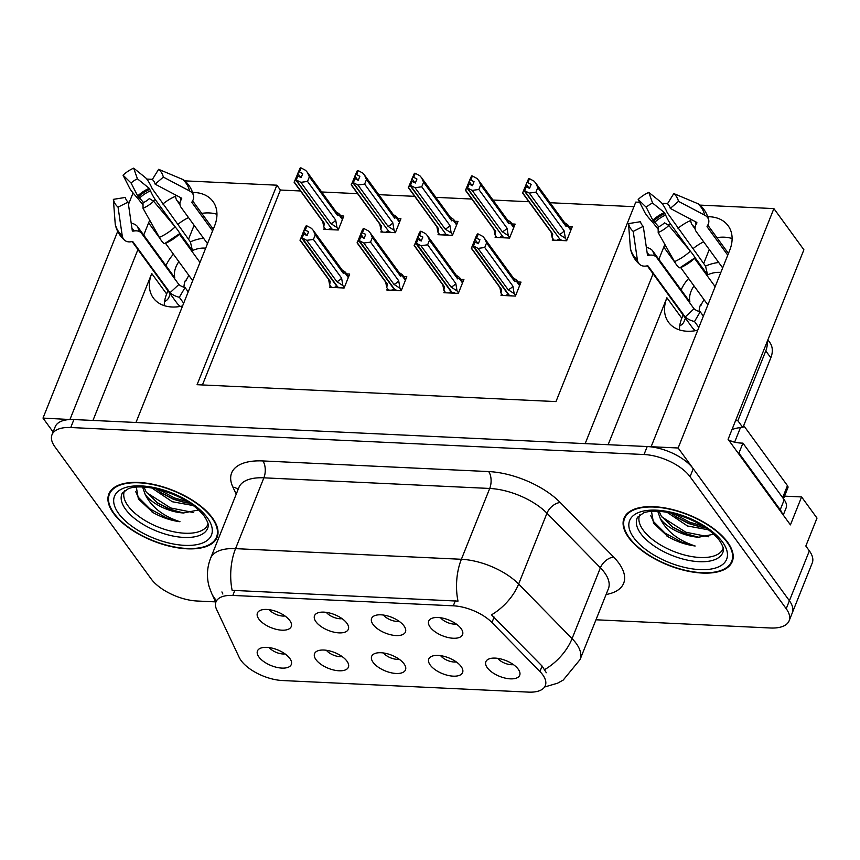 <?xml version="1.0" encoding="UTF-8"?>
<svg xmlns="http://www.w3.org/2000/svg" width="860" height="860" viewBox="0 0 860 860"><rect width="100%" height="100%" fill="white"/><g stroke="black" fill="none" stroke-linecap="round" stroke-linejoin="round"><path stroke-width="1.29" d="M164.26 305.633A38.861 27.595 143.9 0 1 166.636 293.969L167.936 290.734M182.578 305.956A38.861 27.595 143.9 0 1 171.957 306.988A38.861 27.595 143.9 0 1 153.306 297.947A38.861 27.595 143.9 0 1 151.736 273.512L92.966 420.443M679.421 329.885A38.861 27.595 143.9 0 1 681.797 318.221L683.098 314.986M608.128 444.695L666.898 297.764A38.861 27.595 -36.1 0 0 668.467 322.199A38.861 27.595 -36.1 0 0 687.118 331.24A38.861 27.595 -36.1 0 0 697.739 330.208M404.039 663.834A18.221 8.492 -158.2 0 0 389.021 654.245A18.221 8.492 -158.2 0 0 373.53 654.191A18.221 8.492 -158.2 0 0 373.122 662.372A18.221 8.492 -158.2 0 0 393.6 673.229A18.221 8.492 -158.2 0 0 405.619 667.027A18.221 8.492 -158.2 0 0 404.039 663.834M346.892 623.231A18.221 8.492 -158.2 0 0 331.874 613.642A18.221 8.492 -158.2 0 0 316.383 613.588A18.221 8.492 -158.2 0 0 315.975 621.769A18.221 8.492 -158.2 0 0 336.454 632.627A18.221 8.492 -158.2 0 0 348.472 626.424A18.221 8.492 -158.2 0 0 346.892 623.231M346.935 661.146A18.221 8.492 -158.2 0 0 331.928 651.558A18.221 8.492 -158.2 0 0 316.426 651.504A18.221 8.492 -158.2 0 0 316.018 659.684A18.221 8.492 -158.2 0 0 336.496 670.542A18.221 8.492 -158.2 0 0 348.526 664.339A18.221 8.492 -158.2 0 0 346.935 661.146M289.831 658.459A18.221 8.492 -158.2 0 0 274.824 648.87A18.221 8.492 -158.2 0 0 259.322 648.816A18.221 8.492 -158.2 0 0 258.914 656.997A18.221 8.492 -158.2 0 0 279.392 667.854A18.221 8.492 -158.2 0 0 291.422 661.652A18.221 8.492 -158.2 0 0 289.831 658.459M461.143 666.521A18.221 8.492 -158.2 0 0 446.125 656.933A18.221 8.492 -158.2 0 0 430.634 656.879A18.221 8.492 -158.2 0 0 430.226 665.059A18.221 8.492 -158.2 0 0 450.704 675.917A18.221 8.492 -158.2 0 0 462.723 669.714A18.221 8.492 -158.2 0 0 461.143 666.521M518.247 669.209A18.221 8.492 -158.2 0 0 503.229 659.62A18.221 8.492 -158.2 0 0 487.738 659.566A18.221 8.492 -158.2 0 0 487.319 667.758A18.221 8.492 -158.2 0 0 507.798 678.604A18.221 8.492 -158.2 0 0 519.827 672.402A18.221 8.492 -158.2 0 0 518.247 669.209M461.1 628.606A18.221 8.492 -158.2 0 0 446.082 619.017A18.221 8.492 -158.2 0 0 430.591 618.963A18.221 8.492 -158.2 0 0 430.172 627.155A18.221 8.492 -158.2 0 0 450.651 638.002A18.221 8.492 -158.2 0 0 462.68 631.799A18.221 8.492 -158.2 0 0 461.1 628.606M403.996 625.919A18.221 8.492 -158.2 0 0 388.978 616.33A18.221 8.492 -158.2 0 0 373.487 616.276A18.221 8.492 -158.2 0 0 373.068 624.467A18.221 8.492 -158.2 0 0 393.547 635.314A18.221 8.492 -158.2 0 0 405.576 629.111A18.221 8.492 -158.2 0 0 403.996 625.919M289.788 620.544A18.221 8.492 -158.2 0 0 274.77 610.955A18.221 8.492 -158.2 0 0 259.279 610.901A18.221 8.492 -158.2 0 0 258.871 619.082A18.221 8.492 -158.2 0 0 279.349 629.939A18.221 8.492 -158.2 0 0 291.368 623.736A18.221 8.492 -158.2 0 0 289.788 620.544M542.703 674.767A32.788 15.297 -158.2 0 0 539.919 671.509L491.952 622.522A32.788 15.297 -158.2 0 0 453.306 605.816L232.823 595.432A32.788 15.297 -158.2 0 0 215.968 601.914A32.788 15.297 -158.2 0 0 216.645 609.568L239.166 657.341A32.788 15.297 -158.2 0 0 282.531 680.539L528.459 692.117A32.788 15.297 -158.2 0 0 545.315 685.635A32.788 15.297 -158.2 0 0 542.703 674.767M784.535 496.145L801.595 496.94L817 518.096L805.831 546.025L809.357 550.862A36.432 16.996 -158.2 0 1 812.259 562.934L792.307 612.814A36.432 16.996 -158.2 0 0 789.405 600.742L678.142 447.995L651.128 446.727L729.731 250.217A38.861 27.595 -36.1 0 0 728.162 225.782A38.861 27.595 -36.1 0 0 707.748 216.698M690.752 220.482A38.861 27.595 -36.1 0 0 677.992 228.287M664.909 244.519A38.861 27.595 -36.1 0 0 663.769 247.11L658.867 259.344M732.118 238.553A38.861 27.595 -36.1 0 0 716.907 237.629M703.673 241.843A38.861 27.595 -36.1 0 0 692.902 248.744M678.744 267.374A38.861 27.595 -36.1 0 0 678.669 267.567L678.132 266.826M70.122 419.529L43 418.089L53.105 431.967M653.095 273.792L585.166 443.62L135.977 422.475L214.57 225.965A38.861 27.595 -36.1 0 0 213 201.519A38.861 27.595 -36.1 0 0 192.586 192.447M801.595 496.94L790.426 524.88L728.097 439.31L803.896 249.787L773.892 208.593L678.142 447.995M133.053 192.952L128.463 204.422M117.68 231.394L43 418.089M149.748 220.267A38.861 27.595 -36.1 0 0 148.608 222.858L143.706 235.092M137.933 249.54L70.004 419.368M175.59 196.22A38.861 27.595 -36.1 0 0 162.83 204.035M184.771 180.858L276.877 185.19L197.08 384.7L555.979 401.588L635.776 202.089L639.625 202.272M661.953 203.325L667.596 203.583M699.933 205.11L773.892 208.593M146.791 179.063L152.435 179.331M188.512 239.284L194.113 225.277M703.673 263.536L709.274 249.529M300.495 190.974L280.392 190.028L276.877 185.19M633.938 206.679L550.067 202.724M528.911 201.734L492.963 200.036M471.807 199.047L435.859 197.349M414.703 196.349L378.755 194.661M357.599 193.661L321.661 191.974M269.255 609.686A10.933 5.096 -158.2 0 0 284.983 615.975M383.463 615.061A10.933 5.096 -158.2 0 0 399.19 621.35M440.567 617.749A10.933 5.096 -158.2 0 0 456.294 624.038M497.714 658.351A10.933 5.096 -158.2 0 0 513.442 664.64M440.61 655.664A10.933 5.096 -158.2 0 0 456.337 661.953M269.298 647.601A10.933 5.096 -158.2 0 0 285.036 653.89M326.402 650.289A10.933 5.096 -158.2 0 0 342.14 656.578M326.359 612.374A10.933 5.096 -158.2 0 0 342.087 618.663M383.506 652.976A10.933 5.096 -158.2 0 0 399.233 659.265M280.392 190.028L202.433 384.947M381.517 230.491L380.905 232.017L395.331 232.695L400.921 218.73L397.858 218.59M438.621 233.178L438.009 234.705L452.435 235.382L458.025 221.418L454.962 221.278M495.725 235.866L495.113 237.392L509.539 238.07L515.129 224.105L512.065 223.965M552.819 238.553L552.217 240.08L566.643 240.757L572.233 226.793L569.169 226.653M324.413 227.803L323.801 229.33L338.238 230.007L343.817 216.043L340.754 215.892M387.409 288.487L386.796 290.013L401.222 290.702L406.812 276.737L403.748 276.587M444.512 291.185L443.9 292.712L458.326 293.389L463.916 279.425L460.852 279.274M501.606 293.873L501.004 295.399L515.43 296.077L521.02 282.112L517.946 281.962M330.304 285.8L329.692 287.326L344.118 288.014L349.708 274.05L346.644 273.899M162.97 242.574L163.507 243.315A38.861 27.595 143.9 0 1 163.583 243.122M177.74 224.492A38.861 27.595 143.9 0 1 188.512 217.591M201.745 213.377A38.861 27.595 143.9 0 1 216.956 214.301M727.614 542.219A58.297 27.187 -158.2 0 0 670.736 509.12A58.297 27.187 -158.2 0 0 624.016 518.236A58.297 27.187 -158.2 0 0 628.671 537.564A58.297 27.187 -158.2 0 0 685.549 570.653A58.297 27.187 -158.2 0 0 732.268 561.537A58.297 27.187 -158.2 0 0 727.614 542.219M212.452 517.967A58.297 27.187 -158.2 0 0 155.574 484.868A58.297 27.187 -158.2 0 0 108.855 493.984A58.297 27.187 -158.2 0 0 113.509 513.312A58.297 27.187 -158.2 0 0 170.387 546.401A58.297 27.187 -158.2 0 0 217.107 537.285A58.297 27.187 -158.2 0 0 212.452 517.967M232.823 595.432L234.812 590.465L232.178 590.497A42.505 22.424 -87.3 0 1 235.554 548.648L461.379 559.279A48.579 22.661 21.8 0 1 518.634 584.037A42.505 25.832 135.6 0 1 491.501 614.846L542.09 666.07L546.326 672.724M595.98 619.78L770.399 627.993A36.432 16.996 -158.2 0 0 789.125 620.791L792.307 612.814A36.432 16.996 -158.2 0 0 789.405 600.742L693.246 468.732A36.432 16.996 -158.2 0 0 647.214 446.544L73.917 419.551A36.432 16.996 -158.2 0 0 55.201 426.753L52.008 434.73A36.432 16.996 -158.2 0 0 54.911 446.813L151.07 578.812A36.432 16.996 -158.2 0 0 197.101 601.011L215.645 601.882M234.812 590.465L458.004 601.129A42.505 22.424 92.7 0 1 461.379 559.279L489.716 488.458L263.88 477.827A48.579 22.661 -158.2 0 0 238.919 487.426L210.593 558.247A48.579 22.661 21.8 0 1 235.554 548.648L263.88 477.827A12.148 6.407 92.7 0 0 262.837 460.938L488.663 471.57A60.727 28.326 21.8 0 1 560.226 502.509L613.674 557.087A60.727 28.326 21.8 0 1 606.085 594.518M222.858 594.024L221.923 591.938M789.125 620.791A36.432 16.996 -158.2 0 0 786.212 608.719L690.053 476.709A36.432 16.996 -158.2 0 0 644.022 454.521L70.735 427.527A36.432 16.996 -158.2 0 0 52.008 434.73M344.312 287.541L342.861 285.541L336.83 281.639L306.73 240.327L302.183 237.898L303.784 233.909L307.02 235.64L308.622 231.652L304.526 229.878L303.677 231.415L306.579 235.403M335.604 287.606L335.088 286.907L337.356 287.004L301.559 237.865L299.946 240.144L329.251 280.371A8.256 5.869 -36.1 0 0 330.229 281.338L300.14 240.026L304.924 228.05L306.128 225.89L306.977 225.933L305.375 229.921M331.476 287.412L329.66 284.929L330.229 281.338M329.66 284.929L328.595 279.468M342.861 285.541L341.603 278.102L313.427 239.435L315.265 234.845L343.441 273.523L345.58 272.469M348.3 277.565L345.15 273.243C346.279 273.114 345.806 272.351 343.742 270.954L341.613 269.675M343.441 273.523A8.256 5.869 -36.1 0 0 342.602 270.642L313.298 230.415L311.524 228.362L306.977 225.933M302.183 237.898L337.765 287.025L340.549 287.842M301.344 237.854L303.677 231.415M306.128 225.89L304.526 229.878M313.427 239.435L306.73 240.327M313.298 230.415L315.265 234.845M336.83 281.639A8.256 5.869 -36.1 0 0 341.603 278.102M301.967 237.887L303.784 233.909M302.935 233.866L301.559 237.865M338.421 229.534L336.969 227.545L330.939 223.643L300.849 182.331L296.077 179.88L331.874 229.029L334.658 229.835M296.077 179.88L297.678 175.892L301.14 177.644L302.731 173.655L299.484 171.914L301.086 167.926L300.237 167.883L297.786 173.419L300.688 177.397M296.291 179.891L297.893 175.902M297.786 173.419L295.668 179.869L294.055 182.137L323.36 222.364A8.256 5.869 143.9 0 0 324.338 223.331L323.769 226.922L322.704 221.471M297.044 175.87L295.453 179.858M331.605 228.652L295.668 179.869M331.465 229.007L329.197 228.9L329.713 229.609M336.969 227.545L335.712 220.106L307.536 181.428L300.849 182.331M330.939 223.643A8.256 5.869 -36.1 0 0 335.712 220.106M335.723 211.667L337.851 212.947C339.915 214.344 340.388 215.107 339.259 215.236L342.409 219.558M342.774 218.666L339.7 214.452L337.55 215.516A8.256 5.869 143.9 0 0 336.712 212.635L307.407 172.408L309.374 176.838L337.55 215.516M301.086 167.926L305.633 170.355L307.407 172.408M307.536 181.428L309.374 176.838M299.484 171.914L298.646 171.871M324.338 223.331L294.249 182.019L300.237 167.883M323.769 226.922L325.585 229.416M401.416 290.228L399.954 288.229L393.934 284.337L363.834 243.025L359.286 240.585L360.877 236.597L364.124 238.327L365.726 234.339L361.63 232.565L360.781 234.113L363.673 238.091M392.697 290.293L392.181 289.594L394.45 289.702L358.663 240.553L357.05 242.832L386.355 283.058A8.256 5.869 -36.1 0 0 387.333 284.026L357.244 242.713L362.028 230.738L363.232 228.577L364.07 228.62L362.479 232.608M388.58 290.099L386.763 287.616L387.333 284.026M386.763 287.616L385.699 282.155M399.954 288.229L398.707 280.79L370.531 242.122L372.369 237.532L400.545 276.21L402.673 275.157L405.759 279.36M405.404 280.252L402.254 275.931C403.383 275.802 402.91 275.039 400.846 273.641L398.717 272.362M400.545 276.21A8.256 5.869 -36.1 0 0 399.706 273.329L370.402 233.103L368.628 231.05L364.07 228.62M359.286 240.585L394.869 289.712L397.653 290.529M358.437 240.542L360.781 234.113M363.232 228.577L361.63 232.565M370.531 242.122L363.834 243.025M370.402 233.103L372.369 237.532M393.934 284.337A8.256 5.869 -36.1 0 0 398.707 280.79M359.071 240.574L360.877 236.597M360.039 236.554L358.663 240.553M458.52 292.916L457.058 290.927L451.038 287.025L420.938 245.713L416.39 243.273L417.981 239.284L421.228 241.015L422.83 237.027L418.734 235.253L417.874 236.801L420.776 240.778M449.801 292.981L449.285 292.282L451.554 292.389L415.756 243.24L414.154 245.519L443.459 285.746A8.256 5.869 -36.1 0 0 444.437 286.713L414.337 245.401L419.132 233.425L420.336 231.265L421.174 231.308L419.583 235.296M445.684 292.787L443.867 290.304L444.437 286.713M443.867 290.304L442.803 284.843M457.058 290.927L455.811 283.488L427.635 244.81L429.473 240.22L457.638 278.898L459.777 277.844L462.863 282.048M462.508 282.94L459.358 278.618C460.487 278.489 460.014 277.726 457.939 276.329L455.821 275.05M457.638 278.898A8.256 5.869 -36.1 0 0 456.8 276.017L427.506 235.79L425.732 233.737L421.174 231.308M416.39 243.273L451.973 292.4L454.241 292.507L454.746 293.217M415.541 243.229L417.874 236.801M420.336 231.265L418.734 235.253M427.635 244.81L420.938 245.713M427.506 235.79L429.473 240.22M451.038 287.025A8.256 5.869 -36.1 0 0 455.811 283.488M416.175 243.262L417.981 239.284M417.143 239.241L415.756 243.24M515.613 295.603L514.162 293.615L508.131 289.712L478.042 248.4L473.494 245.96L475.085 241.972L478.332 243.713L479.934 239.714L475.838 237.94L474.978 239.488L477.88 243.466M506.906 295.679L506.389 294.969L508.658 295.077L472.86 245.939L471.248 248.207L500.552 288.433A8.256 5.869 -36.1 0 0 501.541 289.401L471.441 248.088L476.236 236.113L477.429 233.952L478.278 233.995L476.687 237.983M502.788 295.474L500.971 292.991L501.541 289.401M500.971 292.991L499.907 287.541M514.162 293.615L512.915 286.176L484.739 247.497L486.566 242.907L514.742 281.585L516.881 280.532M519.612 285.627L516.462 281.306C517.591 281.177 517.118 280.414 515.043 279.016L512.925 277.737M514.742 281.585A8.256 5.869 -36.1 0 0 513.904 278.704L484.599 238.478L482.825 236.425L478.278 233.995M473.494 245.96L509.077 295.098L511.85 295.904M472.645 245.928L474.978 239.488M477.429 233.952L475.838 237.94M484.739 247.497L478.042 248.4M484.599 238.478L486.566 242.907M508.131 289.712A8.256 5.869 -36.1 0 0 512.915 286.176M473.279 245.949L475.085 241.972M474.247 241.929L472.86 245.939M395.525 232.221L394.073 230.233L388.043 226.33L357.943 185.018L353.18 182.578L388.978 231.716L391.762 232.523M353.18 182.578L354.771 178.579L358.244 180.331L359.835 176.343L356.588 174.601L358.19 170.613L357.341 170.57L354.89 176.106L357.792 180.084M353.395 182.578L354.997 178.59M354.89 176.106L352.772 182.556L351.16 184.825L380.464 225.051A8.256 5.869 143.9 0 0 381.442 226.019L380.873 229.609L379.808 224.159M354.148 178.557L352.557 182.546M388.709 231.34L352.772 182.556M388.569 231.695L386.301 231.587L386.817 232.297M394.073 230.233L392.816 222.794L364.64 184.115L357.943 185.018M388.043 226.33A8.256 5.869 -36.1 0 0 392.816 222.794M392.827 214.355L394.955 215.634C397.019 217.032 397.492 217.795 396.363 217.924L399.513 222.256M399.868 221.353L396.804 217.139L394.654 218.203A8.256 5.869 143.9 0 0 393.815 215.322L364.511 175.096L366.478 179.536L394.654 218.203M358.19 170.613L362.737 173.043L364.511 175.096M364.64 184.115L366.478 179.536M356.588 174.601L355.739 174.558M381.442 226.019L351.353 184.706L357.341 170.57M380.873 229.609L382.689 232.103M452.629 234.92L451.167 232.92L445.147 229.018L415.047 187.706L410.285 185.266L446.082 234.404L448.866 235.21M410.285 185.266L411.875 181.267L415.337 183.019L416.939 179.03L413.692 177.289L415.283 173.301L414.445 173.258L411.994 178.794L414.885 182.772M410.5 185.276L412.09 181.277M411.994 178.794L409.876 185.244L408.263 187.512L437.568 227.739A8.256 5.869 143.9 0 0 438.546 228.706L437.976 232.297L436.912 226.846M411.252 181.245L409.65 185.233M445.813 234.027L409.876 185.244M445.663 234.382L443.405 234.275L443.91 234.984M451.167 232.92L449.92 225.481L421.744 186.803L415.047 187.706M445.147 229.018A8.256 5.869 -36.1 0 0 449.92 225.481M449.93 217.042L452.059 218.322C454.123 219.719 454.596 220.482 453.467 220.622L456.617 224.944M453.887 219.848L451.758 220.891A8.256 5.869 143.9 0 0 450.919 218.01L421.615 177.783L423.582 182.223L451.758 220.891M415.283 173.301L419.841 175.73L421.615 177.783M421.744 186.803L423.582 182.223M413.692 177.289L412.843 177.257M438.546 228.706L408.457 187.394L414.445 173.258M437.976 232.297L439.793 234.791M509.733 237.607L508.271 235.608L502.251 231.705L472.151 190.393L467.388 187.953L503.186 237.091L505.97 237.908M467.388 187.953L468.979 183.965L472.441 185.706L474.043 181.718L470.796 179.976L472.387 175.988L471.549 175.945L469.087 181.481L471.989 185.459M467.603 187.964L469.194 183.965M469.087 181.481L466.969 187.931L465.367 190.2L494.672 230.426A8.256 5.869 143.9 0 0 495.65 231.394L495.081 234.984L494.016 229.534M468.356 183.932L466.754 187.921M502.906 236.715L466.969 187.931M502.767 237.07L500.498 236.962L501.014 237.672M508.271 235.608L507.024 228.169L478.848 189.49L472.151 190.393M502.251 231.705A8.256 5.869 -36.1 0 0 507.024 228.169M507.034 219.741L509.152 221.009C511.227 222.407 511.7 223.181 510.571 223.31L513.721 227.631M514.076 226.728L511.012 222.525L508.851 223.589A8.256 5.869 143.9 0 0 508.013 220.708L478.719 180.482L480.686 184.911L508.851 223.589M472.387 175.988L476.945 178.428L478.719 180.482M478.848 189.49L480.686 184.911M470.796 179.976L469.947 179.944M495.65 231.394L465.561 190.081L471.549 175.945M495.081 234.984L496.897 237.478M566.826 240.295L565.375 238.295L559.355 234.393L529.255 193.081L524.492 190.641L560.29 239.779L563.063 240.596M524.492 190.641L526.083 186.652L529.545 188.394L531.147 184.405L527.9 182.664L529.491 178.676L528.653 178.643L526.191 184.169L529.093 188.157M524.707 190.651L526.298 186.663M526.191 184.169L524.073 190.619L522.471 192.887L551.765 233.114A8.256 5.869 143.9 0 0 552.754 234.081L552.184 237.672L551.12 232.221M525.46 186.62L523.858 190.608M560.01 239.402L524.073 190.619M559.871 239.757L557.603 239.65L558.118 240.359M565.375 238.295L564.128 230.856L535.952 192.178L529.255 193.081M559.355 234.393A8.256 5.869 -36.1 0 0 564.128 230.856M564.138 222.428L566.256 223.697C568.331 225.094 568.804 225.868 567.675 225.997L570.825 230.319M568.095 225.223L565.955 226.277A8.256 5.869 143.9 0 0 565.117 223.396L535.812 183.169L537.779 187.598L565.955 226.277M529.491 178.676L534.038 181.116L535.812 183.169M535.952 192.178L537.779 187.598M527.9 182.664L527.051 182.632M552.754 234.081L522.654 192.769L528.653 178.643M552.184 237.672L554.001 240.166M727.754 255.151L707.157 226.868A1.215 0.817 -13.1 0 1 707.146 226.191L707.791 225.083A13.362 9.008 166.9 0 0 708.694 219.934A13.362 9.008 166.9 0 0 704.716 215.194L678.486 201.347L670.284 208.41L696.514 222.267A1.215 0.817 -13.1 0 1 696.793 223.17L696.149 224.288A13.362 9.008 166.9 0 0 695.235 229.426A13.362 9.008 166.9 0 0 696.299 231.716L722.658 267.901M707.855 304.902L680.69 267.6A36.432 25.875 143.9 0 0 694.547 258.398L715.144 286.67M647.3 265.848L691.773 326.886A36.432 25.875 -36.1 0 0 695.45 330.67M694.504 321.522L700.223 311.782A24.295 17.254 143.9 0 1 694.02 308.751L656.933 257.839A13.362 9.266 130.4 0 0 655.89 256.71A13.362 9.266 130.4 0 0 649.579 255.194L648.236 255.399A1.215 0.839 -49.6 0 1 647.44 254.839L643.28 226.341L633.218 231.394L637.378 259.892A13.362 9.266 130.4 0 0 639.786 264.504A13.362 9.266 130.4 0 0 646.096 266.03L647.44 265.826A1.215 0.839 -49.6 0 1 648.107 266.062L685.194 316.974A36.432 25.875 -36.1 0 0 694.504 321.522L698.836 327.466M688.591 278.446A36.432 25.875 -36.1 0 0 681.131 289.906M658.685 226.803A13.362 1.58 -133 0 0 654.696 222.331L652.826 220.214L646.247 207.281L638.184 199.445L644.774 212.377A13.362 1.58 -133 0 0 652.869 222.493L658.19 229.33M718.734 262.515A36.432 25.875 -36.1 0 0 705.544 266.106L667.349 212.882A13.362 2.709 66 0 0 660.577 201.885L648.816 192.393L652.589 203.067L664.35 212.56L665.629 215.075A13.362 2.709 66 0 0 670.499 223.923L690.258 251.055M694.482 256.861L707.576 274.834A24.295 17.254 143.9 0 1 720.841 272.448M695.095 228.91L692.214 224.954A13.362 9.266 -49.6 0 1 690.774 219.236M700.362 305.128L701.115 305.16A24.295 17.254 143.9 0 1 704.093 299.731M701.115 305.16L700.61 304.472A24.295 17.254 143.9 0 0 699.115 311.492M700.223 311.782L703.372 316.114M646.354 247.411A13.362 9.008 -13.1 0 1 652.847 251.077L689.935 301.989A24.295 17.254 143.9 0 1 694.02 285.907M646.247 207.281A16.662 11.836 143.9 0 1 652.589 203.067M678.486 201.347A27.939 19.834 143.9 0 0 673.799 193.564L667.489 203.777A16.662 11.836 143.9 0 1 670.284 208.41M643.28 226.341A16.662 11.836 143.9 0 1 640.474 221.697L628.52 223.611A27.939 19.834 143.9 0 0 633.218 231.394M668.822 225.513L664.522 222.826A16.662 11.836 143.9 0 1 658.179 227.04L658.19 232.565A27.939 19.834 143.9 0 0 668.822 225.513L690.333 251.152A13.362 1.58 47 0 1 694.708 257.968L679.948 267.761A13.362 2.709 -114 0 1 674.53 261.644L658.19 232.565M638.184 199.445A27.939 19.834 143.9 0 1 648.816 192.393M673.799 193.564L697.729 203.626A13.362 9.266 -49.6 0 1 699.449 204.68C704.146 208.744 707.232 213.828 708.694 219.934M639.786 264.504C635.088 260.451 632.003 255.366 630.541 249.25A13.362 9.008 -13.1 0 1 630.391 248.325L628.52 223.611M735.526 420.723A24.295 17.254 143.9 0 1 737.858 420.712L765.787 350.891A24.295 17.254 -36.1 0 0 767.152 341.667M685.409 318.157L684.022 321.629A6.074 4.311 143.9 0 1 679.712 325.833M737.858 420.712L742.889 427.624L770.818 357.803A24.295 17.254 -36.1 0 0 769.84 342.527L767.883 339.84M742.889 427.624A24.295 17.254 -36.1 0 0 731.967 429.624M738.138 453.102A24.295 11.33 -158.2 0 0 738.933 453.102L780.224 509.776A24.295 11.33 21.8 0 1 782.213 513.613M783.266 515.054L786.147 507.851A24.295 11.33 -158.2 0 0 784.212 499.8L742.933 443.126L738.933 453.102M728.99 440.546A24.295 11.33 -158.2 0 0 742.933 443.126M694.02 308.751L685.194 316.974M705.544 266.106L707.576 274.834M212.603 230.888L192.006 202.616A1.215 0.817 -13.1 0 1 191.984 201.939L192.629 200.821A13.362 9.008 166.9 0 0 193.543 195.682A13.362 9.008 166.9 0 0 189.555 190.941L163.335 177.085L155.123 184.158L181.352 198.015A1.215 0.817 -13.1 0 1 181.632 198.907L180.987 200.025A13.362 9.008 166.9 0 0 180.073 205.164A13.362 9.008 166.9 0 0 181.137 207.464L207.496 243.649M192.694 280.65L165.528 243.348A36.432 25.875 143.9 0 0 179.396 234.146L199.993 262.418M132.139 241.595L176.612 302.634A36.432 25.875 -36.1 0 0 180.299 306.418M179.342 297.27L185.061 287.53A24.295 17.254 143.9 0 1 178.858 284.499L141.771 233.587A13.362 9.266 130.4 0 0 140.728 232.458A13.362 9.266 130.4 0 0 134.418 230.931L133.074 231.147A1.215 0.839 -49.6 0 1 132.279 230.587L128.119 202.089L118.056 207.142L122.217 235.64A13.362 9.266 130.4 0 0 124.625 240.252A13.362 9.266 130.4 0 0 130.935 241.778L132.279 241.574A1.215 0.839 -49.6 0 1 132.945 241.81L170.033 292.723A36.432 25.875 -36.1 0 0 179.342 297.27L183.674 303.214M173.43 254.195A36.432 25.875 -36.1 0 0 165.969 265.654M143.523 202.551A13.362 1.58 -133 0 0 139.535 198.079L137.665 195.962L131.085 183.029L123.034 175.193L129.613 188.125A13.362 1.58 -133 0 0 137.707 198.241L143.029 205.078M203.573 238.263A36.432 25.875 -36.1 0 0 190.382 241.853L152.188 188.619A13.362 2.709 66 0 0 145.426 177.633L133.655 168.141L137.428 178.815L149.189 188.308L150.468 190.823A13.362 2.709 66 0 0 155.338 199.671L175.096 226.803M179.321 232.608L192.425 250.582A24.295 17.254 143.9 0 1 205.68 248.196M179.933 204.658L177.052 200.692A13.362 9.266 -49.6 0 1 175.612 194.983M185.201 280.865L185.953 280.908A24.295 17.254 143.9 0 1 188.931 275.469M185.953 280.908L185.448 280.209A24.295 17.254 143.9 0 0 183.954 287.24M185.061 287.53L188.211 291.863M131.193 223.159A13.362 9.008 -13.1 0 1 137.686 226.825L174.774 277.737A24.295 17.254 143.9 0 1 178.858 261.655M131.085 183.029A16.662 11.836 143.9 0 1 137.428 178.815M163.335 177.085A27.939 19.834 143.9 0 0 158.638 169.312L152.327 179.514A16.662 11.836 143.9 0 1 155.123 184.158M128.119 202.089A16.662 11.836 143.9 0 1 125.313 197.445L113.359 199.359A27.939 19.834 143.9 0 0 118.056 207.142M153.66 201.261L149.361 198.574A16.662 11.836 143.9 0 1 143.018 202.788L143.029 208.314A27.939 19.834 143.9 0 0 153.66 201.261L175.171 226.889A13.362 1.58 47 0 1 179.547 233.716L164.787 243.509A13.362 2.709 -114 0 1 159.369 237.381L143.029 208.314M123.034 175.193A27.939 19.834 143.9 0 1 133.655 168.141M158.638 169.312L182.567 179.375A13.362 9.266 -49.6 0 1 184.287 180.428C188.996 184.492 192.07 189.576 193.543 195.682M124.625 240.252C119.927 236.199 116.842 231.114 115.38 224.998A13.362 9.008 -13.1 0 1 115.229 224.073L113.359 199.359M170.248 293.905L168.861 297.377A6.074 4.311 143.9 0 1 164.561 301.581M178.858 284.499L170.033 292.723M190.382 241.853L192.425 250.582M723.228 548.153A44.935 20.962 21.8 0 1 687.516 555.732A44.935 20.962 21.8 0 1 643.194 530.115A44.935 20.962 21.8 0 1 639.797 514.785M651.471 511.334L653.557 523.235L668.166 536.823C676.917 541.703 685.914 544.767 695.159 546.003C678.196 540.402 666.597 531.319 660.351 518.731L657.728 511.227M727.098 542.198A57.695 26.907 21.8 0 1 731.709 561.311A57.695 26.907 21.8 0 1 685.474 570.33A57.695 26.907 21.8 0 1 629.187 537.586A57.695 26.907 21.8 0 1 624.575 518.462A57.695 26.907 21.8 0 1 670.811 509.442A57.695 26.907 21.8 0 1 727.098 542.198M660.351 518.731A30.358 14.158 -158.2 0 0 698.707 537.221L684.474 533.469L672.875 527.363L661.351 516.236L659.104 511.302M708.5 529.824L687.462 525.987L666.984 512.227M705.146 527.449L700.384 526.911L688.462 523.493L676.863 517.387L671.294 513.065M732.032 441.513A6.074 2.827 -158.2 0 0 728.624 440.03M783.471 498.789L787.932 487.652A6.074 2.827 -158.2 0 0 787.448 485.642L743.707 425.592M698.707 537.221L713.789 534.2M695.159 546.003L681.797 542.187L665.049 533.125L653.525 521.579L650.784 515.774M708.79 536.801L685.786 532.211L661.77 516.871M702.942 526.008L689.774 522.235L673.67 513.624M668.166 536.823L666.693 535.866M697.632 537.081L685.291 533.458L671.843 526.642M701.631 527.105L689.279 523.482L675.831 516.666M208.066 523.901A44.935 20.962 21.8 0 1 172.355 531.48A44.935 20.962 21.8 0 1 128.032 505.863A44.935 20.962 21.8 0 1 124.635 490.533M136.31 487.082L138.395 498.983L153.005 512.571C161.755 517.451 170.753 520.504 179.998 521.74C163.034 516.15 151.435 507.056 145.19 494.468L142.566 486.975M211.947 517.946A57.695 26.907 21.8 0 1 216.548 537.059A57.695 26.907 21.8 0 1 170.312 546.078A57.695 26.907 21.8 0 1 114.025 513.334A57.695 26.907 21.8 0 1 109.413 494.21A57.695 26.907 21.8 0 1 155.649 485.19A57.695 26.907 21.8 0 1 211.947 517.946M145.19 494.468A30.358 14.158 -158.2 0 0 183.546 512.968L169.312 509.217L157.713 503.111L146.189 491.985L143.942 487.039M193.339 505.572L172.301 501.735L151.822 487.975M189.985 503.186L185.222 502.659L173.301 499.241L161.701 493.135L156.133 488.813M183.546 512.968L198.628 509.948M179.998 521.74L166.636 517.935L149.887 508.862L138.363 497.327L135.633 491.522M193.64 512.549L170.624 507.959L146.619 492.619M187.781 501.756L174.612 497.983L158.509 489.372M153.005 512.571L151.532 511.614M182.471 512.829L170.129 509.206L156.681 502.39M186.47 502.853L174.118 499.23L160.669 492.414M151.736 273.512L166.636 293.969M666.898 297.764L681.797 318.221M539.919 671.509L542.09 666.07M675.207 262.827L663.769 247.11M809.357 550.862L786.212 608.719M491.952 622.522L494.124 617.093M453.306 605.816L455.295 600.839M160.057 238.575L148.608 222.858M560.226 502.509A12.148 7.385 -44.4 0 0 546.96 513.216L518.634 584.037L572.072 638.614A48.579 22.661 21.8 0 1 576.2 643.441A48.579 22.661 21.8 0 1 580.081 659.545L608.407 588.713A48.579 22.661 -158.2 0 0 604.526 572.62A48.579 22.661 -158.2 0 0 600.398 567.783L546.96 513.216A48.579 22.661 -158.2 0 0 489.716 488.458A12.148 6.407 92.7 0 0 488.663 471.57M544.745 669.542A42.505 25.832 135.6 0 0 572.072 638.614L600.398 567.783A12.148 7.385 -44.4 0 1 613.674 557.087M216.505 600.57A42.505 33.626 154.8 0 1 211.732 593.572L209.152 586.713C206.486 577.114 206.959 567.621 210.593 558.247M236.22 494.167L232.888 487.104A60.727 28.326 21.8 0 1 262.837 460.938M690.053 476.709L693.246 468.732M644.022 454.521L647.214 446.544M70.735 427.527L73.917 419.551M238.091 489.48A12.148 9.61 -25.2 0 0 232.888 487.104M692.214 224.954A24.295 17.254 143.9 0 1 694.203 227.094L695.235 229.426M655.89 256.71L654.944 255.7A24.295 17.254 143.9 0 1 652.847 251.077M668.145 225.094A24.295 17.254 143.9 0 1 670.499 223.923M654.696 222.331A28.735 20.404 143.9 0 1 665.629 215.075M695.267 221.611A28.735 20.404 143.9 0 1 696.149 224.288M649.579 255.194A28.735 20.404 143.9 0 1 647.096 252.475M653.568 221.127A29.96 21.274 143.9 0 1 664.963 213.559M696.557 222.299A29.96 21.274 143.9 0 1 696.793 223.17M648.236 255.399A29.96 21.274 143.9 0 1 647.408 254.646M652.826 220.214A30.272 21.5 143.9 0 1 664.35 212.56M697.729 203.626A41.549 29.509 143.9 0 1 704.716 215.194M637.378 259.892A41.549 29.509 143.9 0 1 630.391 248.325M690.333 251.152A41.549 29.509 143.9 0 1 674.53 261.644M784.212 499.8L780.224 509.776M765.787 350.891L770.818 357.803M177.052 200.692A24.295 17.254 143.9 0 1 179.041 202.842L180.073 205.164M140.728 232.458L139.782 231.447A24.295 17.254 143.9 0 1 137.686 226.825M152.983 200.842A24.295 17.254 143.9 0 1 155.338 199.671M139.535 198.079A28.735 20.404 143.9 0 1 150.468 190.823M180.105 197.359A28.735 20.404 143.9 0 1 180.987 200.025M134.418 230.931A28.735 20.404 143.9 0 1 131.935 228.222M138.406 196.875A29.96 21.274 143.9 0 1 149.801 189.307M181.406 198.047A29.96 21.274 143.9 0 1 181.632 198.907M133.074 231.147A29.96 21.274 143.9 0 1 132.257 230.394M137.665 195.962A30.272 21.5 143.9 0 1 149.189 188.308M182.567 179.375A41.549 29.509 143.9 0 1 189.555 190.941M122.217 235.64A41.549 29.509 143.9 0 1 115.229 224.073M175.171 226.889A41.549 29.509 143.9 0 1 159.369 237.381M640.743 533.565A46.182 21.543 21.8 0 1 637.55 517.215L643.71 512.85C650.235 510.496 659.749 510.646 672.262 513.291C694.084 519.214 709.844 528.309 719.551 540.564C722.991 546.003 724.206 549.637 723.185 551.464A46.182 21.543 21.8 0 1 686.957 560.032A46.182 21.543 21.8 0 1 640.743 533.565M722.464 541.972A52.223 24.36 21.8 0 1 699.793 569.61A52.223 24.36 21.8 0 1 633.82 537.801A52.223 24.36 21.8 0 1 656.492 510.173A52.223 24.36 21.8 0 1 722.464 541.972M740.449 427.646L734.633 442.169M787.448 485.642L782.643 497.65M125.581 509.303A46.182 21.543 21.8 0 1 122.389 492.952L128.548 488.587C135.074 486.244 144.588 486.394 157.1 489.039C178.923 494.962 194.682 504.057 204.39 516.312C207.83 521.751 209.044 525.385 208.023 527.212A46.182 21.543 21.8 0 1 171.796 535.78A46.182 21.543 21.8 0 1 125.581 509.303M207.303 517.72A52.223 24.36 21.8 0 1 184.631 545.358A52.223 24.36 21.8 0 1 118.658 513.549A52.223 24.36 21.8 0 1 141.33 485.921A52.223 24.36 21.8 0 1 207.303 517.72M211.732 593.572L215.838 602.279M544.584 687L557.549 683.205L563.214 680.067L580.081 659.545M345.591 272.459L348.655 276.673M516.903 280.521L519.967 284.735M453.908 219.827L456.972 224.041M568.116 225.212L571.18 229.416M728.431 253.453L707.78 225.094M213.269 229.201L192.619 200.842M731.709 561.311L733.161 557.678M624.575 518.462L626.037 514.828M216.548 537.059L217.999 533.426M109.413 494.21L110.876 490.576"/></g></svg>
